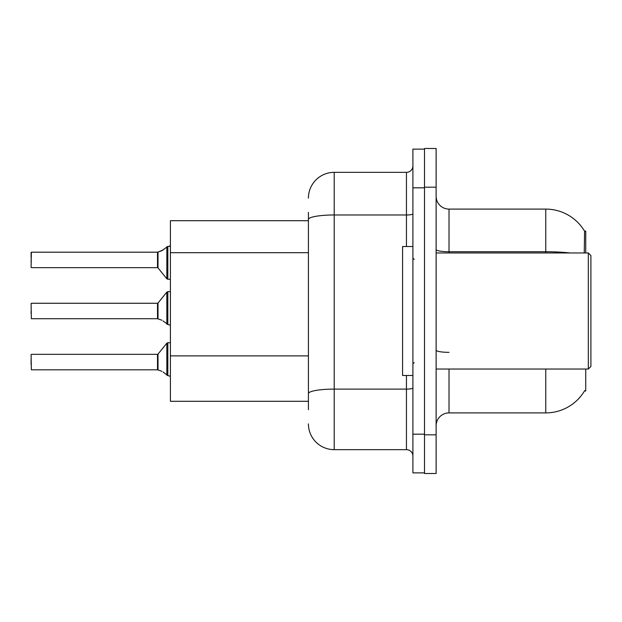 <?xml version="1.0" encoding="UTF-8"?>
<svg xmlns="http://www.w3.org/2000/svg" width="622" height="622" viewBox="0 0 622 622"><rect width="100%" height="100%" fill="white"/><g stroke="black" fill="none" stroke-linecap="round" stroke-linejoin="round"><path stroke-width="0.93" d="M585.737 369.04L585.737 390.974L584.47 390.974L584.703 390.585A45.142 45.142 0 0 1 545.758 412.899L449.014 412.899A12.899 12.899 0 0 0 436.115 425.798M585.737 252.96L585.737 231.026L584.571 231.19A45.142 45.142 0 0 0 545.758 209.101L449.014 209.101A12.899 12.899 0 0 1 436.115 196.202A12.899 12.899 0 0 0 449.014 209.101L449.014 252.96M308.419 220.709L170.405 220.709L170.405 401.291L308.419 401.291M424.507 434.825L424.507 473.521L436.115 473.521L436.115 434.825L424.507 434.825M436.115 187.175L436.115 148.479L424.507 148.479L424.507 187.175L436.115 187.175L436.115 434.825M584.252 252.96L584.571 231.19A45.142 45.142 0 0 0 545.758 209.101L545.758 251.739L449.014 251.739A12.899 2.239 0 0 1 436.115 249.5M308.419 409.673L308.419 212.327M412.899 434.179L412.899 472.875L424.507 472.875L424.507 149.125L412.899 149.125L412.899 434.179L424.507 434.179M308.419 198.138A25.797 25.797 0 0 1 334.216 172.341L334.216 449.659L406.446 449.659L406.446 375.494M334.216 172.341L406.446 172.341A6.445 6.445 0 0 0 412.899 165.887M308.419 398.064L308.419 364.259M412.899 456.113A6.445 6.445 0 0 0 406.446 449.659M334.216 449.659A25.797 25.797 0 0 1 308.419 423.862M158.019 369.958L161.883 371.303L158.019 369.958L158.011 354.097L157.506 354.338L157.514 369.802A0.645 0.645 180 0 1 157.615 369.81A0.645 0.645 -0 0 0 157.514 369.802L157.506 362.082M31.1 364.655L31.1 359.5M163.057 371.995L167.823 375.595L167.823 342.73L170.405 342.73M167.823 362.082L167.823 375.602L170.358 376.256M31.1 354.594L31.357 369.81L157.506 369.81M158.019 318.884L161.883 320.221L158.019 318.884L158.011 303.023L157.506 303.264L157.514 318.721A0.645 0.645 180 0 1 157.615 318.728A0.645 0.645 -0 0 0 157.514 318.721L157.506 311M31.1 311L31.1 313.574M31.1 303.52L31.357 318.728L157.506 318.728M163.057 320.921L167.823 324.513L167.823 291.656L170.405 291.656M167.823 311L167.823 324.528L170.358 325.174M170.405 279.27L167.823 279.27L167.823 246.398L161.883 250.697L157.615 252.19L161.883 250.697L158.019 252.042L158.011 267.903L157.506 267.662L157.506 252.19A0.645 0.645 0 0 0 157.615 252.19A0.645 0.645 180 0 1 157.514 252.198L157.506 259.918M31.1 262.5L31.357 252.19L157.506 252.19M170.405 245.503L169.472 246.359L170.405 245.503L169.472 246.359L170.405 245.503L169.472 246.359L170.405 245.503L169.472 246.359L170.405 245.503L169.472 246.359L170.405 245.503L169.472 246.359L170.405 245.503L169.472 246.359L170.405 245.503L169.472 246.359L170.405 245.503L169.472 246.359L170.405 245.503L169.472 246.359L170.405 245.503L169.114 246.398L167.823 246.398L167.823 259.918M31.1 257.345L31.1 252.446L31.1 257.345M588.319 252.96L590.9 255.533L590.9 366.467L588.319 369.04L588.319 252.96L436.115 252.96M412.899 246.506L402.582 246.506L402.582 375.494L412.899 375.494M161.883 250.697L158.019 252.042L163.057 250.005M308.419 252.688L170.405 252.688M308.419 355.877L170.405 355.877M449.014 369.04L449.014 412.899M545.758 412.899L545.758 369.04M569.946 252.96A45.142 7.837 180 0 0 545.758 251.739L545.758 252.96M449.014 352.347A12.899 2.239 -0 0 1 436.115 350.108M412.899 387.988A6.445 1.12 0 0 1 406.446 389.108L334.216 389.108A25.797 4.478 180 0 0 308.419 393.586M412.899 187.821L424.507 187.821M308.419 219.457A25.797 4.478 180 0 1 334.216 214.979L406.446 214.979L406.446 172.341M406.446 246.506L406.446 214.979A6.445 1.12 0 0 0 412.899 213.851M158.011 354.097L166.82 343.212L167.823 342.73L166.82 343.212L166.844 375.26M158.011 303.023L166.82 292.13L167.823 291.656L166.82 292.13L166.844 324.179M31.357 252.19L31.1 267.406M166.844 246.74L166.82 278.788L167.823 279.27L166.82 278.788L158.011 267.903M31.357 354.338L157.506 354.338M31.357 303.264L157.506 303.264M31.357 267.662L157.506 267.662M436.115 369.04L588.319 369.04M414.19 259.405L412.899 258.114M414.19 362.595L412.899 363.886M167.823 342.73L166.82 343.212M167.823 279.27L166.82 278.788L167.823 279.27M167.823 291.656L166.82 292.13"/></g></svg>
